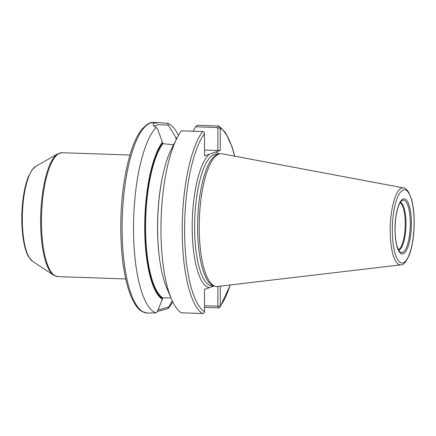 <?xml version="1.0" encoding="UTF-8"?>
<svg xmlns="http://www.w3.org/2000/svg" width="436" height="436" viewBox="0 0 436 436"><rect width="100%" height="100%" fill="white"/><g stroke="black" fill="none" stroke-linecap="round" stroke-linejoin="round"><path stroke-width="0.65" d="M400.858 264.837L217.58 286.468A66.441 19.636 -88 0 1 215.073 286.223A66.441 19.636 -88 0 1 199.208 227.069A66.441 19.636 92 0 1 219.597 153.875A66.441 19.636 92 0 1 222.115 153.799L403.485 187.894A38.532 11.39 92 0 0 390.198 230.388A38.532 11.39 -88 0 0 400.858 264.837C403.3 265.273 406.145 261.911 409.393 254.749C412.511 246.002 414.113 235.255 414.2 222.502C414.173 213.073 413.208 205.089 411.312 198.544L408.783 192.401C406.608 189.279 404.842 187.774 403.485 187.894M219.597 153.875L217.831 154.311A65.945 19.495 92 0 0 197.59 226.954A65.945 19.495 -88 0 0 213.34 285.667L215.073 286.223M193.213 131.214L195.617 126.8L197.165 125.274L218.414 125.999L219.281 126.266L220.262 128.053L220.262 150.371L204.489 155.925L204.489 133.607C204.37 132.386 203.77 131.694 202.691 131.541L181.441 130.816A95.342 28.182 -88 0 0 176.962 138.13A95.342 28.182 -88 0 0 171.462 299.025A95.342 28.182 -88 0 0 181.256 312.797L202.506 313.522A1.908 1.793 -57.5 0 0 204.489 311.707L204.489 289.39L214.261 285.962M220.262 286.152L220.262 306.154A1.908 1.679 36.7 0 1 218.6 307.854L204.489 307.369M220.262 150.371L217.869 150.507L217.869 128.189L220.262 128.053A93.435 27.615 92 0 1 234.557 156.143M195.617 126.8L217.869 127.563L217.869 128.189M204.489 150.049L217.869 150.507M171.462 299.025L166.656 287.716A82.148 24.28 -88 0 1 171.397 149.079L176.962 138.13M170.945 297.815L162.89 297.919L157.69 310.912L155.941 312.912A95.342 28.182 -88 0 1 133.525 228.142A95.342 28.182 -88 0 1 156.066 127.448L153.276 125.704L153.205 123.295L159.162 122.663L167.686 123.355A95.342 28.182 -88 0 1 178.433 135.394M173.539 144.861L162.89 143.646A80.824 23.887 92 0 0 145.57 226.884A80.824 23.887 92 0 0 162.89 297.919M176.547 138.942L175.795 138.37A81.298 24.029 -88 0 1 176.575 138.888M156.066 127.448L157.565 128.909L162.89 143.646M154.458 126.587L154.355 126.151L158.023 124.647L168.258 125.143L167.686 123.355M176.902 138.239A82.148 24.28 92 0 0 175.795 137.487L168.258 125.143M175.795 137.487L175.795 138.37L176.313 138.915M162.497 142.174A82.148 24.28 92 0 0 144.719 227.009A82.148 24.28 92 0 0 162.497 299.314M172.743 301.848A95.342 28.182 -88 0 1 167.811 308.726L172.247 300.807M168.476 307.113L158.055 309.947M230.154 284.986A93.435 27.615 92 0 1 220.262 306.154L204.489 305.832M217.869 286.436L217.869 306.29L218.6 307.854M167.811 308.726L157.178 311.5M159.162 122.663L153.717 122.478A95.342 28.182 92 0 0 122.107 227.75A95.342 28.182 -88 0 0 147.205 313.048L155.941 312.912M414.113 222.562A36.646 10.829 92 0 0 403.218 189.976A36.646 10.829 92 0 0 392.318 230.241A36.646 10.829 -88 0 0 403.218 262.826A36.646 10.829 -88 0 0 414.113 222.562M411.421 223.515A27.582 8.153 -88 0 1 403.218 253.817A27.582 8.153 -88 0 1 395.016 229.292A27.582 8.153 -88 0 1 403.218 198.985A27.582 8.153 -88 0 1 411.421 223.515M214.136 285.923L211.94 285.847A65.945 19.495 -88 0 1 194.587 226.851A65.945 19.495 92 0 1 216.447 154.033L218.643 154.11M219.166 153.984A67.853 20.056 92 0 0 215.297 152.12M209.454 154.18A67.853 20.056 92 0 0 192.194 226.987A67.853 20.056 -88 0 0 209.454 287.64M204.489 133.607A93.435 27.615 92 0 0 184.591 229.668A93.435 27.615 92 0 0 204.489 311.707M202.691 131.541A95.342 28.182 92 0 0 182.199 229.489A95.342 28.182 92 0 0 202.506 313.522M162.475 176.782A80.824 23.887 92 0 0 159.652 259.469M162.497 298.437A81.298 24.029 -88 0 1 144.97 226.922A81.298 24.029 -88 0 1 162.497 143.052M218.414 125.999L217.869 127.563M35.719 166.367A48.222 14.252 92 0 0 22.307 218.927A48.222 14.252 92 0 0 32.482 261.208L28.831 257.147C25.01 251.245 21.871 237.506 21.8 218.785C21.92 202.402 23.991 188.679 28.013 177.615L31.774 170.214L35.719 166.367L57.803 153.821L62.016 152.72A61.988 18.323 92 0 0 41.464 221.161A61.988 18.323 92 0 0 57.781 276.62L125.721 278.942M57.803 153.821A61.732 18.247 92 0 0 40.63 221.107A61.732 18.247 92 0 0 53.655 275.23L57.781 276.62M410.298 223.624A26.264 7.761 -88 0 1 400.221 252.155C399.605 252.073 398.608 250.28 397.24 246.781C395.834 242.165 395.12 236.317 395.081 229.243C395.261 217.678 396.847 208.958 399.834 203.078L401.987 200.506A26.264 7.761 92 0 1 410.298 223.624M398.651 250.231A24.062 7.112 -88 0 0 406.003 223.733A24.062 7.112 92 0 0 400.292 202.32M400.041 202.724A23.855 7.052 92 0 1 405.213 223.728A23.855 7.052 -88 0 1 398.433 249.812M219.967 307.233L230.317 284.964M234.721 156.17L232.268 147.401L225.663 132.866L219.281 126.266M147.205 313.048L142.283 311.636C137.291 309.113 132.816 302.077 128.86 290.529C123.562 273.901 120.865 252.907 120.767 227.554C120.625 186.815 129.198 145.221 141.34 129.961C146.572 124.14 150.698 121.644 153.717 122.478M129.955 155.042L62.016 152.72M32.482 261.208L53.655 275.23"/></g></svg>
